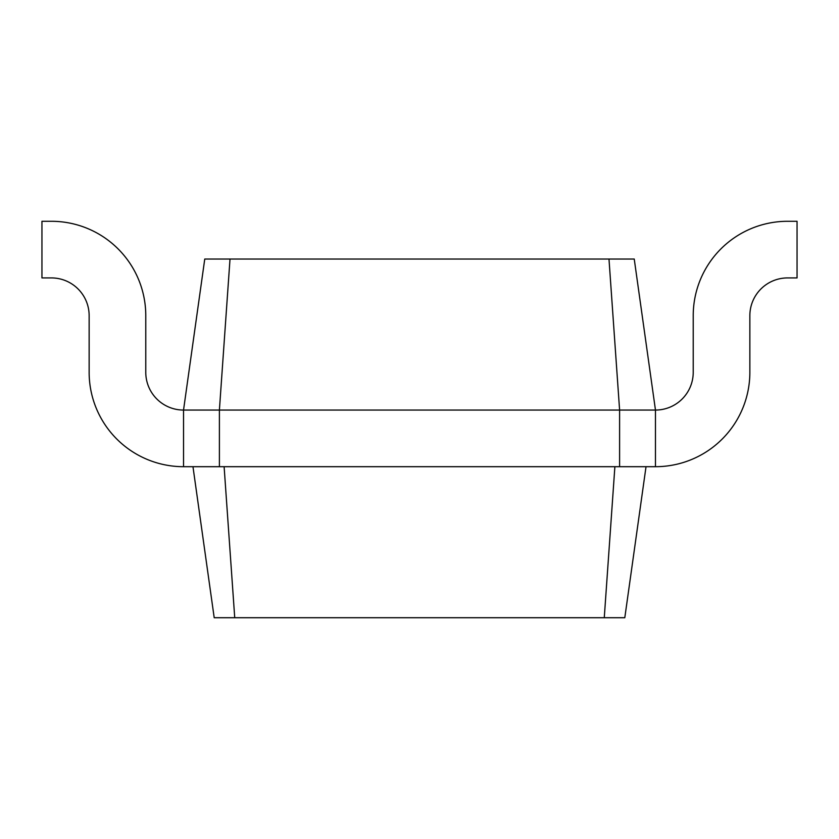 <?xml version="1.0" encoding="UTF-8"?>
<svg xmlns="http://www.w3.org/2000/svg" width="839" height="839" viewBox="0 0 839 839"><rect width="100%" height="100%" fill="white"/><g stroke="black" fill="none" stroke-linecap="round" stroke-linejoin="round"><path stroke-width="1.26" d="M230.012 259.041L219.399 410.061L183.531 410.061L204.758 259.041L634.242 259.041L655.469 410.061A37.755 37.755 0 0 0 693.224 372.306L693.224 315.674A94.388 94.388 0 0 1 787.611 221.286L797.05 221.286L797.05 277.919L787.611 277.919A37.755 37.755 0 0 0 749.856 315.674L749.856 372.306A94.388 94.388 0 0 1 655.469 466.694L655.469 410.061A37.755 37.755 0 0 0 693.224 372.306L693.224 315.674M608.988 259.041L619.601 410.061L655.469 410.061M183.531 410.061A37.755 37.755 0 0 1 145.776 372.306A37.755 37.755 0 0 0 183.531 410.061L183.531 466.694L219.399 466.694L219.399 410.061L619.601 410.061L619.601 466.694L655.469 466.694M787.611 277.919A37.755 37.755 0 0 0 749.856 315.674L749.856 372.306M219.399 466.694L619.601 466.694M646.03 466.694L624.803 617.714L604.269 617.714L614.882 466.694M192.97 466.694L214.197 617.714L604.269 617.714M145.776 315.674L145.776 372.306L145.776 315.674A94.388 94.388 0 0 0 51.389 221.286L41.95 221.286L41.95 277.919L51.389 277.919A37.755 37.755 0 0 1 89.144 315.674L89.144 372.306A94.388 94.388 0 0 0 183.531 466.694M51.389 277.919A37.755 37.755 0 0 1 89.144 315.674L89.144 372.306M224.118 466.694L234.731 617.714"/></g></svg>
